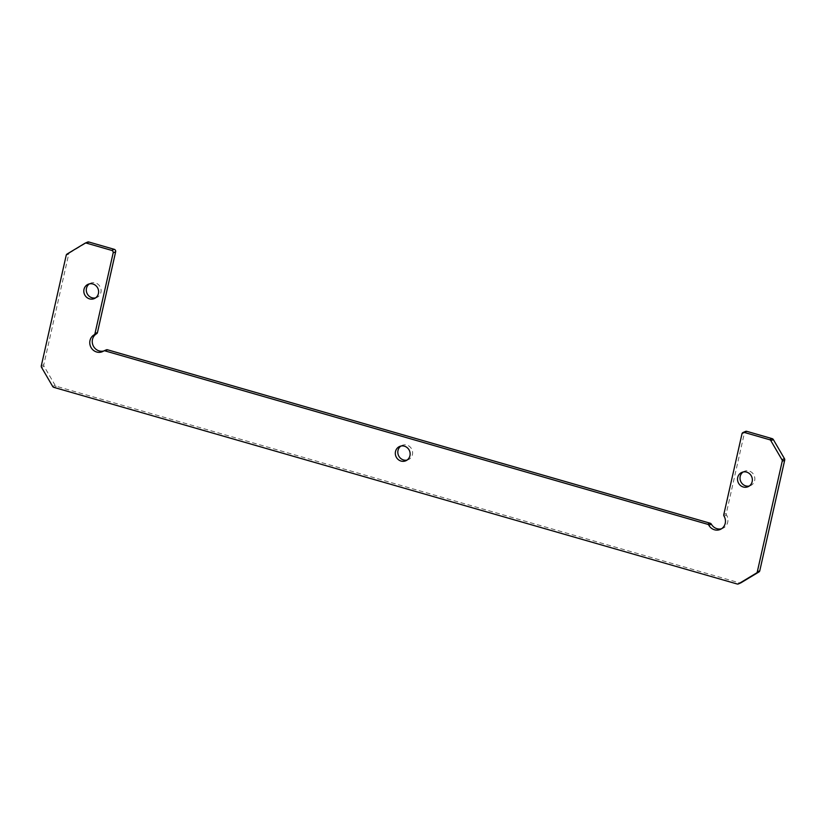 <?xml version="1.0" encoding="UTF-8"?>
<svg xmlns="http://www.w3.org/2000/svg" width="826" height="826" viewBox="0 0 826 826"><rect width="100%" height="100%" fill="white"/><g stroke="black" fill="none" stroke-linecap="round" stroke-linejoin="round"><path stroke-width="0.62" stroke-dasharray="4.13 3.1" d="M743.101 471.997A7.795 7.341 66.3 0 1 754.654 480.536A7.795 7.341 66.3 0 1 749.265 486.018M407.053 460.082A7.795 7.341 -113.7 0 0 409.882 446.752A7.795 7.341 -113.7 0 0 400.889 446.061M95.537 297.897A7.795 7.341 -113.7 0 0 98.366 284.567A7.795 7.341 -113.7 0 0 89.373 283.876M67.082 254.026L69.57 252.932A2.013 1.9 -113.7 0 0 68.713 254.129L43.788 364.741A2.013 1.9 -113.7 0 0 44.026 366.259L55.146 385.319A2.013 1.9 -113.7 0 0 56.333 386.269L739.642 582.898A2.013 1.9 66.3 0 0 740.674 582.898M69.57 252.932L87.401 242.194A2.013 1.9 -113.7 0 1 87.597 242.08M106.265 349.863A2.013 1.9 -113.7 0 0 106.038 349.987A9.406 8.859 66.3 0 1 104.985 350.544A9.406 8.859 66.3 0 1 103.735 350.978M721.511 528.774A9.406 8.859 -113.7 0 0 722.802 528.33A9.406 8.859 -113.7 0 0 726.529 515.032A2.013 1.9 66.3 0 1 726.281 513.483L744.474 432.721A2.013 1.9 66.3 0 1 745.537 431.42M53.845 387.363L56.333 386.269M52.657 386.413L55.146 385.319M737.153 583.992L739.642 582.898M741.985 433.815L744.474 432.721M723.793 514.577L726.281 513.483M724.041 516.126L726.529 515.032M103.549 351.081L106.038 349.987M84.913 243.288L87.401 242.194M66.225 255.224L68.713 254.129M41.3 365.835L43.788 364.741M41.537 367.353L44.026 366.259M748.077 486.69L750.566 485.595M405.865 460.753L408.354 459.659M94.35 298.568L96.838 297.474M720.313 529.425L722.802 528.33M102.496 351.639L104.985 350.544M88.072 284.299L90.561 283.204M399.588 446.484L402.076 445.39M741.8 472.42L744.288 471.326"/><path stroke-width="1.24" d="M749.265 486.018A7.795 7.341 66.3 0 1 743.101 471.997M752.166 481.63A7.795 7.341 66.3 0 1 740.272 485.337A7.795 7.341 66.3 0 1 741.8 472.42A7.795 7.341 66.3 0 1 752.166 481.63M400.889 446.061A7.795 7.341 -113.7 0 0 407.053 460.082M395.499 451.543A7.795 7.341 -113.7 0 0 405.865 460.753A7.795 7.341 -113.7 0 0 407.394 447.837A7.795 7.341 -113.7 0 0 395.499 451.543M89.373 283.876A7.795 7.341 -113.7 0 0 95.537 297.897M83.994 289.358A7.795 7.341 -113.7 0 0 94.35 298.568A7.795 7.341 -113.7 0 0 95.878 285.662A7.795 7.341 -113.7 0 0 83.994 289.358M103.735 350.978A9.406 8.859 66.3 0 1 92.481 339.424A9.406 8.859 66.3 0 1 96.58 333.745A2.013 1.9 -113.7 0 0 97.458 332.527L115.65 251.765A2.013 1.9 -113.7 0 0 114.225 249.307L88.847 242.008A2.013 1.9 -113.7 0 0 87.597 242.08L85.109 243.174A2.013 1.9 -113.7 0 0 84.913 243.288L67.082 254.026A2.013 1.9 -113.7 0 0 66.225 255.224L41.3 365.835A2.013 1.9 -113.7 0 0 41.537 367.353L52.657 386.413A2.013 1.9 -113.7 0 0 53.845 387.363L737.153 583.992A2.013 1.9 66.3 0 0 738.403 583.92L740.891 582.826A2.013 1.9 66.3 0 1 740.674 582.898M738.403 583.92A2.013 1.9 66.3 0 0 738.599 583.806L756.43 573.068A2.013 1.9 66.3 0 0 757.287 571.871L782.212 461.259A2.013 1.9 66.3 0 0 781.974 459.741L770.854 440.681A2.013 1.9 66.3 0 0 769.667 439.731L744.288 432.432A2.013 1.9 66.3 0 0 741.985 433.815L723.793 514.577A2.013 1.9 66.3 0 0 724.041 516.126A9.406 8.859 -113.7 0 1 720.313 529.425A9.406 8.859 -113.7 0 1 708.863 525.264A2.013 1.9 66.3 0 0 707.645 524.293L105.026 350.885A2.013 1.9 -113.7 0 0 103.549 351.081A9.406 8.859 66.3 0 1 102.496 351.639A9.406 8.859 66.3 0 1 93.07 350.007A9.406 8.859 66.3 0 1 89.993 340.519A9.406 8.859 66.3 0 1 94.092 334.84A2.013 1.9 -113.7 0 0 94.969 333.621L113.162 252.859A2.013 1.9 -113.7 0 0 111.737 250.402L114.225 249.307M85.109 243.174A2.013 1.9 -113.7 0 1 86.358 243.102L111.737 250.402M707.645 524.293L710.133 523.209L107.514 349.79A2.013 1.9 -113.7 0 0 106.265 349.863L103.777 350.957M710.133 523.209A2.013 1.9 66.3 0 1 711.351 524.169A9.406 8.859 -113.7 0 0 721.511 528.774M743.049 432.514L745.537 431.42A2.013 1.9 66.3 0 1 746.776 431.337L772.155 438.637A2.013 1.9 66.3 0 1 773.342 439.587L784.463 458.647A2.013 1.9 66.3 0 1 784.7 460.165L759.775 570.776A2.013 1.9 66.3 0 1 758.918 571.974L741.087 582.712A2.013 1.9 66.3 0 1 740.891 582.826M94.092 334.84L96.58 333.745M738.599 583.806L741.087 582.712M756.43 573.068L758.918 571.974M757.287 571.871L759.775 570.776M782.212 461.259L784.7 460.165M781.974 459.741L784.463 458.647M770.854 440.681L773.342 439.587M769.667 439.731L772.155 438.637M744.288 432.432L746.776 431.337M708.863 525.264L711.351 524.169M105.026 350.885L107.514 349.79M94.969 333.621L97.458 332.527M113.162 252.859L115.65 251.765M86.358 243.102L88.847 242.008"/></g></svg>

